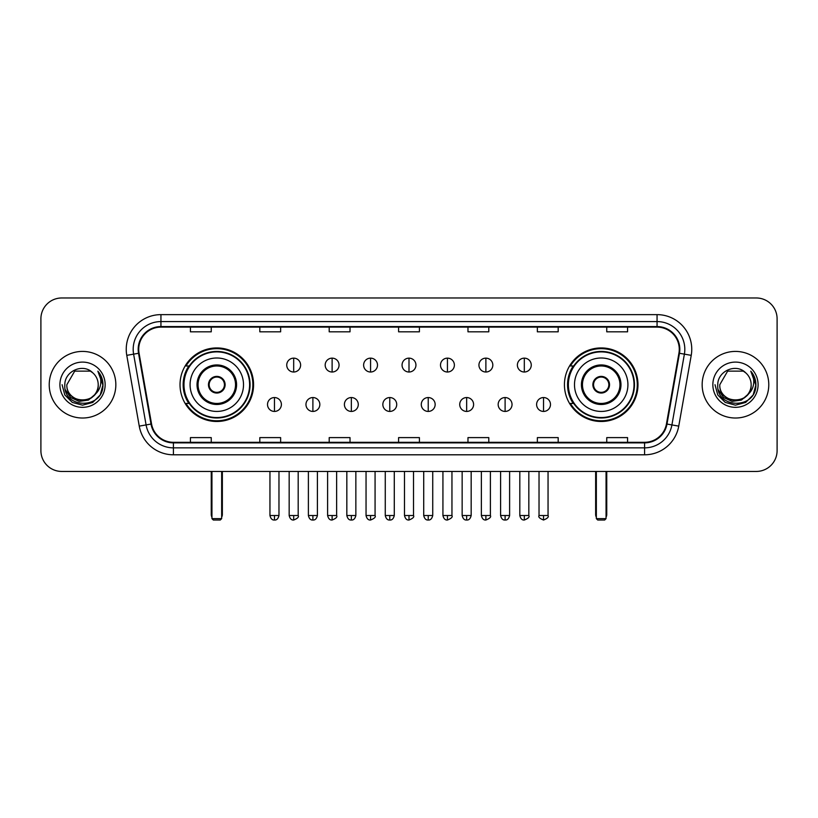 <?xml version="1.0" encoding="UTF-8"?>
<svg xmlns="http://www.w3.org/2000/svg" width="818" height="818" viewBox="0 0 818 818"><rect width="100%" height="100%" fill="white"/><g stroke="black" fill="none" stroke-linecap="round" stroke-linejoin="round"><path stroke-width="1.23" d="M564.43 384.716A36.779 36.779 0 0 0 601.199 421.485A36.779 36.779 0 0 0 637.979 384.716A36.779 36.779 0 0 0 601.199 347.936A36.779 36.779 0 0 0 564.43 384.716M180.021 384.716A36.779 36.779 0 0 0 216.801 421.485A36.779 36.779 0 0 0 253.57 384.716A36.779 36.779 0 0 0 216.801 347.936A36.779 36.779 0 0 0 180.021 384.716M188.846 403.448A33.65 33.65 0 0 1 188.846 365.983M573.244 403.448A33.65 33.65 0 0 1 573.244 365.983M40.9 318.795L40.9 450.636A20.818 20.818 0 0 0 61.718 471.444L756.282 471.444A20.818 20.818 0 0 0 777.1 450.636L777.1 318.795A20.818 20.818 0 0 0 756.282 297.977L61.718 297.977A20.818 20.818 0 0 0 40.9 318.795L40.9 450.636M49.223 384.716A33.303 33.303 0 0 0 82.536 418.018A33.303 33.303 0 0 0 115.839 384.716A33.303 33.303 0 0 0 82.536 351.413A33.303 33.303 0 0 0 49.223 384.716A33.303 33.303 0 0 0 82.536 418.018A33.303 33.303 0 0 0 115.839 384.716A33.303 33.303 0 0 0 82.536 351.413A33.303 33.303 0 0 0 49.223 384.716M702.161 384.716A33.303 33.303 0 0 0 735.464 418.018A33.303 33.303 0 0 0 768.777 384.716A33.303 33.303 0 0 0 735.464 351.413A33.303 33.303 0 0 0 702.161 384.716A33.303 33.303 0 0 0 735.464 418.018A33.303 33.303 0 0 0 768.777 384.716A33.303 33.303 0 0 0 735.464 351.413A33.303 33.303 0 0 0 702.161 384.716M138.733 349.327A22.209 22.209 0 0 1 160.941 327.118L657.058 327.118A22.209 22.209 0 0 1 678.93 353.182L666.445 423.959A22.209 22.209 0 0 1 644.584 442.303L173.416 442.303A22.209 22.209 0 0 1 151.555 423.959L139.07 353.182A22.209 22.209 0 0 1 138.733 349.327M138.181 349.327A22.761 22.761 0 0 0 138.528 353.284L151.003 424.051A22.761 22.761 0 0 0 173.416 442.865L644.584 442.865A22.761 22.761 0 0 0 666.997 424.051L679.472 353.284A22.761 22.761 0 0 0 657.058 326.566L160.941 326.566A22.761 22.761 0 0 0 138.181 349.327M126.77 355.349A34.693 34.693 0 0 1 160.941 314.633L657.058 314.633A34.693 34.693 0 0 1 691.23 355.349L678.746 426.127A34.693 34.693 0 0 1 644.584 454.798L173.416 454.798A34.693 34.693 0 0 1 139.254 426.127L126.77 355.349L133.61 354.143A27.751 27.751 0 0 1 160.941 321.576L657.058 321.576A27.751 27.751 0 0 1 684.39 354.143L671.915 424.92A27.751 27.751 0 0 1 644.584 447.855L173.416 447.855A27.751 27.751 0 0 1 146.085 424.92L133.61 354.143A27.751 27.751 0 0 1 133.181 349.327M756.282 297.977L61.718 297.977M61.718 471.444L756.282 471.444M777.1 450.636L777.1 318.795M666.997 424.051L671.915 424.92L684.39 354.143L691.23 355.349M398.591 327.118L398.591 331.822L419.409 331.822L419.409 327.118M329.204 327.118L329.204 331.822L350.022 331.822L350.022 327.118M259.817 327.118L259.817 331.822L280.635 331.822L280.635 327.118M190.43 327.118L190.43 331.822L211.248 331.822L211.248 327.118M467.978 327.118L467.978 331.822L488.796 331.822L488.796 327.118M537.365 327.118L537.365 331.822L558.183 331.822L558.183 327.118M606.751 327.118L606.751 331.822L627.57 331.822L627.57 327.118M419.409 442.303L419.409 437.61L398.591 437.61L398.591 442.303M350.022 442.303L350.022 437.61L329.204 437.61L329.204 442.303M280.635 442.303L280.635 437.61L259.817 437.61L259.817 442.303M211.248 442.303L211.248 437.61L190.43 437.61L190.43 442.303M488.796 442.303L488.796 437.61L467.978 437.61L467.978 442.303M558.183 442.303L558.183 437.61L537.365 437.61L537.365 442.303M627.57 442.303L627.57 437.61L606.751 437.61L606.751 442.303M94.551 394.787C86.227 406.045 66.033 398.847 66.851 384.716C65.89 404.941 99.172 404.941 98.211 384.716C99.172 404.941 65.89 404.941 66.851 384.716L74.694 371.137L90.369 371.137L92.802 372.865C83.18 362.783 64.653 371.086 64.826 384.716C63.068 408.918 102.311 409.552 102.945 385.891L102.986 384.716C102.925 379.572 101.217 375.053 97.853 371.167C100.409 375.36 101.309 379.879 100.553 384.716C99.816 388.826 97.823 392.19 94.551 394.787A15.685 15.685 0 0 0 98.211 384.716C99.172 404.941 65.89 404.941 66.851 384.716L74.694 371.137M98.211 384.716A15.685 15.685 0 0 0 92.802 372.865M95.553 393.949L88.467 400.074L79.193 401.372L70.655 397.507L65.317 389.797M59.908 384.716A22.618 22.618 0 0 0 82.536 407.333A22.618 22.618 0 0 0 105.154 384.716A22.618 22.618 0 0 0 82.536 362.098A22.618 22.618 0 0 0 59.908 384.716M97.853 371.167L102.976 385.309L102.025 378.519L102.976 385.309L102.025 378.519L102.976 385.309L98.007 371.341L102.976 385.309L98.007 371.341L102.986 384.716L100.246 394.941L92.761 402.425L82.536 405.166L72.311 402.425L64.816 394.941L62.086 384.716M98.007 371.341L102.976 385.319M190.083 384.716A26.718 26.718 0 0 1 216.801 357.998A26.718 26.718 0 0 1 243.508 384.716A26.718 26.718 0 0 1 216.801 411.434A26.718 26.718 0 0 1 190.083 384.716A26.718 26.718 0 0 0 216.801 411.434A26.718 26.718 0 0 0 243.508 384.716M198.058 384.716A18.732 18.732 0 0 0 216.801 403.448A18.732 18.732 0 0 0 235.533 384.716A18.732 18.732 0 0 0 216.801 365.983A18.732 18.732 0 0 0 198.058 384.716M189.265 365.983A33.303 33.303 0 0 0 189.265 403.448M249.613 384.716A32.822 32.822 0 0 0 216.801 351.893A32.822 32.822 0 0 0 183.978 384.716A32.822 32.822 0 0 0 216.801 417.538A32.822 32.822 0 0 0 249.613 384.716M208.467 384.716A8.323 8.323 0 0 0 216.801 393.039A8.323 8.323 0 0 0 225.124 384.716A8.323 8.323 0 0 0 216.801 376.392A8.323 8.323 0 0 0 208.467 384.716M252.874 384.716A36.084 36.084 0 0 1 185.962 403.448L189.306 403.448A33.272 33.272 0 0 0 238.805 409.665A33.272 33.272 0 0 0 238.805 359.767A33.272 33.272 0 0 0 189.306 365.983L185.962 365.983A36.084 36.084 0 0 1 252.874 384.716M208.733 382.63L209.019 382.63A8.047 8.047 0 0 1 224.572 382.63L224.142 382.63A7.628 7.628 0 0 1 216.801 392.343A7.628 7.628 0 0 1 209.449 382.63A7.628 7.628 0 0 1 224.142 382.63L224.858 382.63M224.858 386.791L224.572 386.791A8.047 8.047 0 0 1 209.019 386.791L208.733 386.791M211.944 471.444L211.944 518.632L221.658 518.632L221.658 471.444M211.944 518.632L213.324 520.023L220.267 520.023L221.658 518.632M574.492 384.716A26.718 26.718 0 0 1 601.199 357.998A26.718 26.718 0 0 1 627.917 384.716A26.718 26.718 0 0 1 601.199 411.434A26.718 26.718 0 0 1 574.492 384.716A26.718 26.718 0 0 0 601.199 411.434A26.718 26.718 0 0 0 627.917 384.716M582.467 384.716A18.732 18.732 0 0 0 601.199 403.448A18.732 18.732 0 0 0 619.942 384.716A18.732 18.732 0 0 0 601.199 365.983A18.732 18.732 0 0 0 582.467 384.716M573.663 365.983A33.303 33.303 0 0 0 573.663 403.448M634.022 384.716A32.822 32.822 0 0 0 601.199 351.893A32.822 32.822 0 0 0 568.387 384.716A32.822 32.822 0 0 0 601.199 417.538A32.822 32.822 0 0 0 634.022 384.716M592.876 384.716A8.323 8.323 0 0 0 601.199 393.039A8.323 8.323 0 0 0 609.533 384.716A8.323 8.323 0 0 0 601.199 376.392A8.323 8.323 0 0 0 592.876 384.716M637.283 384.716A36.084 36.084 0 0 1 570.371 403.448L573.715 403.448A33.272 33.272 0 0 0 623.214 409.665A33.272 33.272 0 0 0 623.214 359.767A33.272 33.272 0 0 0 573.715 365.983L570.371 365.983A36.084 36.084 0 0 1 637.283 384.716M593.142 382.63L593.428 382.63A8.047 8.047 0 0 1 608.981 382.63L608.551 382.63A7.628 7.628 0 0 1 601.199 392.343A7.628 7.628 0 0 1 593.858 382.63A7.628 7.628 0 0 1 608.551 382.63L609.267 382.63M609.267 386.791L608.551 386.791A7.628 7.628 0 0 1 593.858 386.791L593.142 386.791M608.551 386.791L608.981 386.791A8.047 8.047 0 0 1 593.428 386.791L593.858 386.791M596.342 471.444L596.342 518.632L606.056 518.632L606.056 471.444M596.342 518.632L597.733 520.023L604.676 520.023L606.056 518.632M293.682 358.141A6.943 6.943 0 0 0 286.74 365.073A6.943 6.943 0 0 0 293.682 372.016A6.943 6.943 0 0 0 300.615 365.073A6.943 6.943 0 0 0 293.682 358.141L293.682 372.016A6.943 6.943 0 0 0 300.615 365.073A6.943 6.943 0 0 0 293.682 358.141M332.118 358.141A6.943 6.943 0 0 0 325.175 365.073A6.943 6.943 0 0 0 332.118 372.016A6.943 6.943 0 0 0 339.061 365.073A6.943 6.943 0 0 0 332.118 358.141L332.118 372.016A6.943 6.943 0 0 0 339.061 365.073A6.943 6.943 0 0 0 332.118 358.141M370.564 358.141A6.943 6.943 0 0 0 363.621 365.073A6.943 6.943 0 0 0 370.564 372.016A6.943 6.943 0 0 0 377.497 365.073A6.943 6.943 0 0 0 370.564 358.141L370.564 372.016A6.943 6.943 0 0 0 377.497 365.073A6.943 6.943 0 0 0 370.564 358.141M409 358.141A6.943 6.943 0 0 0 402.057 365.073A6.943 6.943 0 0 0 409 372.016A6.943 6.943 0 0 0 415.943 365.073A6.943 6.943 0 0 0 409 358.141L409 372.016A6.943 6.943 0 0 0 415.943 365.073A6.943 6.943 0 0 0 409 358.141M447.436 358.141A6.943 6.943 0 0 0 440.503 365.073A6.943 6.943 0 0 0 447.436 372.016A6.943 6.943 0 0 0 454.379 365.073A6.943 6.943 0 0 0 447.436 358.141L447.436 372.016A6.943 6.943 0 0 0 454.379 365.073A6.943 6.943 0 0 0 447.436 358.141M485.882 358.141A6.943 6.943 0 0 0 478.939 365.073A6.943 6.943 0 0 0 485.882 372.016A6.943 6.943 0 0 0 492.825 365.073A6.943 6.943 0 0 0 485.882 358.141L485.882 372.016A6.943 6.943 0 0 0 492.825 365.073A6.943 6.943 0 0 0 485.882 358.141M524.318 358.141A6.943 6.943 0 0 0 517.385 365.073A6.943 6.943 0 0 0 524.318 372.016A6.943 6.943 0 0 0 531.26 365.073A6.943 6.943 0 0 0 524.318 358.141L524.318 372.016A6.943 6.943 0 0 0 531.26 365.073A6.943 6.943 0 0 0 524.318 358.141M274.459 397.548A6.943 6.943 0 0 0 267.517 404.491A6.943 6.943 0 0 0 274.459 411.434A6.943 6.943 0 0 0 281.392 404.491A6.943 6.943 0 0 0 274.459 397.548L274.459 411.434A6.943 6.943 0 0 0 281.392 404.491A6.943 6.943 0 0 0 274.459 397.548M312.895 397.548A6.943 6.943 0 0 0 305.963 404.491A6.943 6.943 0 0 0 312.895 411.434A6.943 6.943 0 0 0 319.838 404.491A6.943 6.943 0 0 0 312.895 397.548L312.895 411.434A6.943 6.943 0 0 0 319.838 404.491A6.943 6.943 0 0 0 312.895 397.548M351.341 397.548A6.943 6.943 0 0 0 344.398 404.491A6.943 6.943 0 0 0 351.341 411.434A6.943 6.943 0 0 0 358.274 404.491A6.943 6.943 0 0 0 351.341 397.548L351.341 411.434A6.943 6.943 0 0 0 358.274 404.491A6.943 6.943 0 0 0 351.341 397.548M389.777 397.548A6.943 6.943 0 0 0 382.844 404.491A6.943 6.943 0 0 0 389.777 411.434A6.943 6.943 0 0 0 396.72 404.491A6.943 6.943 0 0 0 389.777 397.548L389.777 411.434A6.943 6.943 0 0 0 396.72 404.491A6.943 6.943 0 0 0 389.777 397.548M428.223 397.548A6.943 6.943 0 0 0 421.28 404.491A6.943 6.943 0 0 0 428.223 411.434A6.943 6.943 0 0 0 435.156 404.491A6.943 6.943 0 0 0 428.223 397.548L428.223 411.434A6.943 6.943 0 0 0 435.156 404.491A6.943 6.943 0 0 0 428.223 397.548M466.659 397.548A6.943 6.943 0 0 0 459.726 404.491A6.943 6.943 0 0 0 466.659 411.434A6.943 6.943 0 0 0 473.602 404.491A6.943 6.943 0 0 0 466.659 397.548L466.659 411.434A6.943 6.943 0 0 0 473.602 404.491A6.943 6.943 0 0 0 466.659 397.548M505.105 397.548A6.943 6.943 0 0 0 498.162 404.491A6.943 6.943 0 0 0 505.105 411.434A6.943 6.943 0 0 0 512.037 404.491A6.943 6.943 0 0 0 505.105 397.548L505.105 411.434A6.943 6.943 0 0 0 512.037 404.491A6.943 6.943 0 0 0 505.105 397.548M543.541 397.548A6.943 6.943 0 0 0 536.608 404.491A6.943 6.943 0 0 0 543.541 411.434A6.943 6.943 0 0 0 550.483 404.491A6.943 6.943 0 0 0 543.541 397.548L543.541 411.434A6.943 6.943 0 0 0 550.483 404.491A6.943 6.943 0 0 0 543.541 397.548M751.149 384.716C752.11 404.941 718.828 404.941 719.789 384.716L727.631 371.137L743.306 371.137L745.74 372.865C736.118 362.783 717.59 371.086 717.764 384.716C715.995 408.918 755.249 409.552 755.883 385.891L755.914 384.716C755.863 379.572 754.145 375.053 750.781 371.167C753.347 375.36 754.247 379.879 753.49 384.716C752.754 388.826 750.75 392.19 747.488 394.787A15.685 15.685 0 0 0 751.149 384.716C752.11 404.941 718.828 404.941 719.789 384.716C718.828 404.941 752.11 404.941 751.149 384.716A15.685 15.685 0 0 0 745.74 372.865M747.488 394.787C739.155 406.045 718.971 398.847 719.789 384.716M748.48 393.949L741.405 400.074L732.12 401.372L723.582 397.507L718.255 389.797M712.846 384.716A22.618 22.618 0 0 0 735.464 407.333A22.618 22.618 0 0 0 758.092 384.716A22.618 22.618 0 0 0 735.464 362.098A22.618 22.618 0 0 0 712.846 384.716M750.781 371.167L755.914 385.309L754.953 378.519L755.914 385.309L754.953 378.519L755.914 385.309L750.934 371.341L755.914 385.309L750.934 371.341L755.914 384.716L753.184 394.941L745.689 402.425L735.464 405.166L725.239 402.425L717.754 394.941L715.014 384.716M750.934 371.341L755.914 385.319M657.058 314.633L657.058 326.566M133.61 354.143L138.528 353.284M173.416 454.798L173.416 442.865M644.584 442.865L644.584 454.798M139.254 426.127L151.003 424.051M679.472 353.284L684.39 354.143M160.941 314.633L160.941 326.566M671.915 424.92L678.746 426.127M236.576 384.716A19.775 19.775 0 0 0 216.801 364.94A19.775 19.775 0 0 0 197.026 384.716A19.775 19.775 0 0 0 216.801 404.491A19.775 19.775 0 0 0 236.576 384.716M211.248 471.444L211.248 514.471L211.944 514.471M221.658 514.471L222.353 514.471L222.353 471.444M620.974 384.716A19.775 19.775 0 0 0 601.199 364.94A19.775 19.775 0 0 0 581.424 384.716A19.775 19.775 0 0 0 601.199 404.491A19.775 19.775 0 0 0 620.974 384.716M595.647 471.444L595.647 514.471L596.342 514.471M606.056 514.471L606.751 514.471L606.751 471.444M293.682 515.514L289.163 515.514C289.95 518.724 291.464 520.228 293.682 520.023L293.682 515.514L298.192 515.514L298.192 471.444M332.118 515.514L327.609 515.514C328.396 518.724 329.899 520.228 332.118 520.023L332.118 515.514L336.627 515.514L336.627 471.444M370.564 515.514L366.045 515.514C366.832 518.724 368.335 520.228 370.564 520.023L370.564 515.514L375.073 515.514L375.073 471.444M409 515.514L404.491 515.514C405.278 518.724 406.781 520.228 409 520.023L409 515.514L413.509 515.514L413.509 471.444M447.436 515.514L442.927 515.514C443.714 518.724 445.217 520.228 447.436 520.023L447.436 515.514L451.955 515.514L451.955 471.444M485.882 515.514L481.373 515.514C482.16 518.724 483.663 520.228 485.882 520.023L485.882 515.514L490.391 515.514L490.391 471.444M524.318 515.514L519.808 515.514C520.596 518.724 522.099 520.228 524.318 520.023L524.318 515.514L528.837 515.514L528.837 471.444M274.459 515.514L269.95 515.514C270.738 518.724 272.241 520.228 274.459 520.023L274.459 515.514L278.969 515.514L278.969 471.444M312.895 515.514L308.386 515.514C309.173 518.724 310.676 520.228 312.895 520.023L312.895 515.514L317.404 515.514L317.404 471.444M351.341 515.514L346.832 515.514C347.619 518.724 349.122 520.228 351.341 520.023L351.341 515.514L355.85 515.514L355.85 471.444M389.777 515.514L385.268 515.514C386.055 518.724 387.558 520.228 389.777 520.023L389.777 515.514L394.286 515.514L394.286 471.444M428.223 515.514L423.714 515.514C424.501 518.724 426.004 520.228 428.223 520.023L428.223 515.514L432.732 515.514L432.732 471.444M466.659 515.514L462.15 515.514C462.937 518.724 464.44 520.228 466.659 520.023L466.659 515.514L471.168 515.514L471.168 471.444M505.105 515.514L500.596 515.514C501.383 518.724 502.886 520.228 505.105 520.023L505.105 515.514L509.614 515.514L509.614 471.444M543.541 515.514L539.031 515.514C538.121 516.956 539.624 518.459 543.541 520.023L543.541 515.514L548.05 515.514L548.05 471.444M211.248 514.471A5.552 5.552 0 0 0 211.944 517.16M221.658 517.16A5.552 5.552 0 0 0 222.353 514.471M595.647 514.471A5.552 5.552 0 0 0 596.342 517.16M606.056 517.16A5.552 5.552 0 0 0 606.751 514.471M289.163 515.514L289.163 471.444M298.192 515.514C299.102 516.956 297.599 518.459 293.682 520.023M327.609 515.514L327.609 471.444M336.627 515.514C337.548 516.956 336.045 518.459 332.118 520.023M366.045 515.514L366.045 471.444M375.073 515.514C375.983 516.956 374.48 518.459 370.564 520.023M404.491 515.514L404.491 471.444M413.509 515.514C414.429 516.956 412.926 518.459 409 520.023M442.927 515.514L442.927 471.444M451.955 515.514C452.865 516.956 451.362 518.459 447.436 520.023M481.373 515.514L481.373 471.444M490.391 515.514C491.311 516.956 489.808 518.459 485.882 520.023M519.808 515.514L519.808 471.444M528.837 515.514C529.747 516.956 528.244 518.459 524.318 520.023M269.95 515.514L269.95 471.444M278.969 515.514C278.181 518.724 276.678 520.228 274.459 520.023M308.386 515.514L308.386 471.444M317.404 515.514C316.617 518.724 315.114 520.228 312.895 520.023M346.832 515.514L346.832 471.444M355.85 515.514C355.063 518.724 353.56 520.228 351.341 520.023M385.268 515.514L385.268 471.444M394.286 515.514C393.499 518.724 391.996 520.228 389.777 520.023M423.714 515.514L423.714 471.444M432.732 515.514C431.945 518.724 430.442 520.228 428.223 520.023M462.15 515.514L462.15 471.444M471.168 515.514C470.381 518.724 468.878 520.228 466.659 520.023M500.596 515.514L500.596 471.444M509.614 515.514C508.827 518.724 507.324 520.228 505.105 520.023M539.031 515.514L539.031 471.444M548.05 515.514C548.97 516.956 547.467 518.459 543.541 520.023"/></g></svg>
